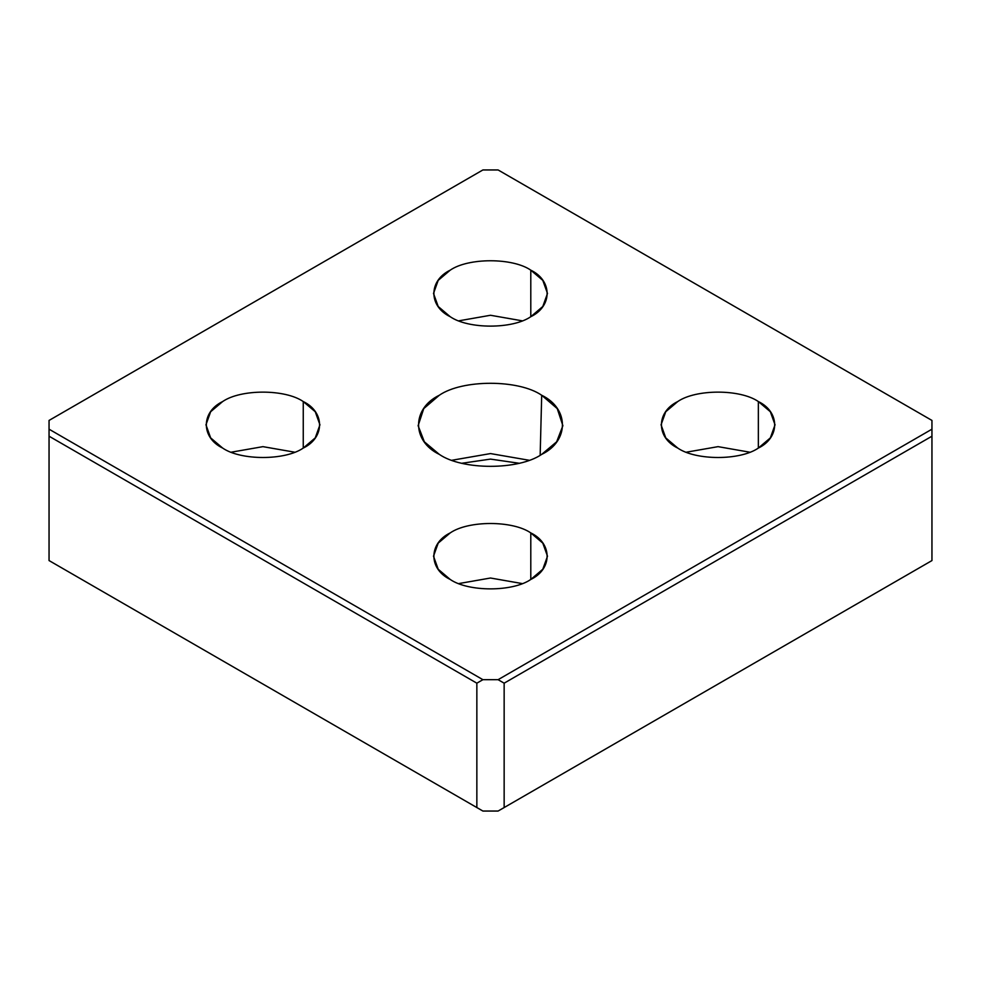 <?xml version="1.0" encoding="UTF-8"?>
<svg xmlns="http://www.w3.org/2000/svg" width="981" height="981" viewBox="0 0 981 981"><rect width="100%" height="100%" fill="white"/><g stroke="black" fill="none" stroke-linecap="round" stroke-linejoin="round"><path stroke-width="1.47" d="M758.35 448.072L758.35 401.548C740.214 388.991 695.885 388.991 677.748 401.548L665.743 411.738L661.059 424.81L665.743 437.882L677.748 448.072C656.007 437.612 656.007 412.02 677.748 401.548C695.885 388.991 740.214 388.991 758.35 401.548C780.091 412.02 780.091 437.612 758.35 448.072C740.214 460.629 695.885 460.629 677.748 448.072C695.885 460.629 740.214 460.629 758.35 448.072L770.355 437.882L775.039 424.81L770.355 411.738L758.35 401.548L758.35 448.072M686.418 452.18L718.055 446.649L749.68 452.18L718.055 446.649L686.418 452.18M530.795 316.704L530.795 270.167C512.658 257.623 468.342 257.623 450.205 270.167L438.2 280.37L433.504 293.442L438.2 306.501L450.205 316.704C428.464 306.231 428.464 280.64 450.205 270.167C468.342 257.623 512.658 257.623 530.795 270.167C552.536 280.64 552.536 306.231 530.795 316.704C512.658 329.248 468.342 329.248 450.205 316.704C468.342 329.248 512.658 329.248 530.795 316.704L542.8 306.501L547.496 293.442L542.8 280.37L530.795 270.167L530.795 316.704M458.863 320.812L490.5 315.269L522.137 320.812L490.5 315.269L458.863 320.812M530.795 579.452L530.795 532.916C512.658 520.371 468.342 520.371 450.205 532.916L438.2 543.118L433.504 556.19L438.2 569.25L450.205 579.452C428.464 568.98 428.464 543.388 450.205 532.916C468.342 520.371 512.658 520.371 530.795 532.916C552.536 543.388 552.536 568.98 530.795 579.452C512.658 592.009 468.342 592.009 450.205 579.452C468.342 592.009 512.658 592.009 530.795 579.452L542.8 569.25L547.496 556.19L542.8 543.118L530.795 532.916L530.795 579.452M458.863 583.56L490.5 578.017L522.137 583.56L490.5 578.017L458.863 583.56M303.252 448.072L303.252 401.548C285.115 388.991 240.786 388.991 222.65 401.548L210.645 411.738L205.961 424.81L210.645 437.882L222.65 448.072C200.909 437.612 200.909 412.02 222.65 401.548C240.786 388.991 285.115 388.991 303.252 401.548C324.993 412.02 324.993 437.612 303.252 448.072C285.115 460.629 240.786 460.629 222.65 448.072C240.786 460.629 285.115 460.629 303.252 448.072L315.257 437.882L319.941 424.81L315.257 411.738L303.252 401.548L303.252 448.072M231.32 452.18L262.945 446.649L294.582 452.18L262.945 446.649L231.32 452.18M439.304 454.375C462.345 470.316 518.655 470.316 541.696 454.375L556.656 441.806L562.886 425.693L557.245 408.599L541.696 395.257L540.163 455.233L541.696 395.257C518.655 379.304 462.345 379.304 439.304 395.257L423.755 408.599L418.114 425.693L424.344 441.806L439.304 454.375C411.677 441.07 411.677 408.55 439.304 395.257C462.345 379.304 518.655 379.304 541.696 395.257C569.323 408.55 569.323 441.07 541.696 454.375C518.655 470.316 462.345 470.316 439.304 454.375M518.986 463.24L490.5 459.108L462.014 463.24L490.5 459.108L518.986 463.24M452.045 460.236L490.5 453.578L528.955 460.236L490.5 453.578L452.045 460.236M49.05 560.568L49.05 420.432L482.91 169.946L498.09 169.946L931.95 420.432L931.95 429.188L498.09 679.686L482.91 679.686L476.852 683.181L476.852 807.559L482.91 811.054L49.05 560.568L482.91 811.054L498.09 811.054L482.91 811.054L49.05 560.568L476.852 807.559L476.852 683.181L49.05 436.202L49.05 560.568M931.95 560.568L498.09 811.054L504.148 807.559L504.148 683.181L498.09 679.686L504.148 683.181L931.95 436.202L931.95 429.188L931.95 436.202L504.148 683.181L504.148 807.559L931.95 560.568L931.95 436.202L931.95 560.568L498.09 811.054L931.95 560.568M49.05 429.188L49.05 436.202L476.852 683.181L482.91 679.686L49.05 429.188L482.91 679.686L498.09 679.686L931.95 429.188L931.95 420.432L498.09 169.946L482.91 169.946L49.05 420.432L49.05 429.188"/></g></svg>
